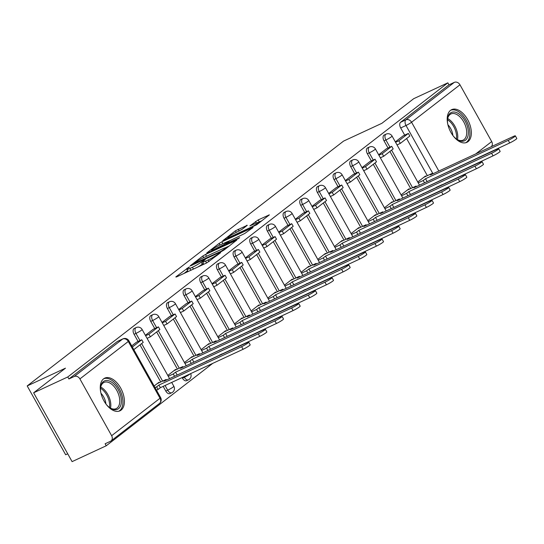 <?xml version="1.0" encoding="UTF-8"?>
<svg xmlns="http://www.w3.org/2000/svg" width="544" height="544" viewBox="0 0 544 544"><rect width="100%" height="100%" fill="white"/><g stroke="black" fill="none" stroke-linecap="round" stroke-linejoin="round"><path stroke-width="0.82" d="M188.85 267.199L175.8 276.937L176.433 276.964L206.754 262.895L220.626 252.681L216.825 254.891A7.262 0.768 -29.2 0 1 208.08 259.984L205.557 261.161A7.262 0.768 -29.2 0 1 202.572 262.106A7.262 0.768 -29.2 0 1 203.517 261.066L205.17 259.719L204.517 259.93L201.164 262.16A7.262 0.768 -29.2 0 1 192.42 267.26L189.89 268.43A7.262 0.768 -29.2 0 1 186.905 269.375A7.262 0.768 -29.2 0 1 187.857 268.335L189.502 266.995L188.85 267.199M419.601 200.26A4.624 2.659 65.1 0 0 419.839 200.172L421.722 199.294A4.624 2.659 -114.9 0 1 421.491 199.383M402.934 213.153A4.624 2.659 65.1 0 0 403.172 213.071L405.062 212.194A4.624 2.659 -114.9 0 1 404.824 212.282M386.274 226.052A4.624 2.659 65.1 0 0 386.512 225.964L388.396 225.087A4.624 2.659 -114.9 0 1 388.158 225.175M369.607 238.945A4.624 2.659 65.1 0 0 369.845 238.857L371.736 237.986A4.624 2.659 -114.9 0 1 371.498 238.068M352.947 251.845A4.624 2.659 65.1 0 0 353.185 251.756L355.069 250.879A4.624 2.659 -114.9 0 1 354.831 250.968M336.28 264.738A4.624 2.659 65.1 0 0 336.518 264.649L338.409 263.772A4.624 2.659 -114.9 0 1 338.171 263.86M319.62 277.63A4.624 2.659 65.1 0 0 319.852 277.549L321.742 276.672A4.624 2.659 -114.9 0 1 321.504 276.76M302.954 290.53A4.624 2.659 65.1 0 0 303.192 290.442L305.075 289.564A4.624 2.659 -114.9 0 1 304.844 289.653M286.294 303.423A4.624 2.659 65.1 0 0 286.525 303.334L288.415 302.464A4.624 2.659 -114.9 0 1 288.177 302.546M269.627 316.322A4.624 2.659 65.1 0 0 269.865 316.234L271.748 315.357A4.624 2.659 -114.9 0 1 271.517 315.445M252.96 329.215A4.624 2.659 65.1 0 0 253.198 329.127L255.088 328.256A4.624 2.659 -114.9 0 1 254.85 328.338M236.3 342.115A4.624 2.659 65.1 0 0 236.538 342.026L238.422 341.149A4.624 2.659 -114.9 0 1 238.184 341.238M219.633 355.008A4.624 2.659 65.1 0 0 219.871 354.919L221.762 354.042A4.624 2.659 -114.9 0 1 221.524 354.13M202.973 367.9A4.624 2.659 65.1 0 0 203.211 367.819L205.095 366.942A4.624 2.659 -114.9 0 1 204.857 367.03M182.131 377.577L182.464 378.168A4.624 2.659 65.1 0 0 186.544 380.712L188.435 379.834A4.624 2.659 -114.9 0 1 184.348 377.298L184.015 376.7M163.173 386.376L165.798 391.068A4.624 2.659 65.1 0 0 169.878 393.604L171.768 392.734A4.624 2.659 -114.9 0 1 167.688 390.191L165.063 385.499M103.578 378.842A18.027 10.356 65.1 0 0 103.442 399.908A18.027 10.356 65.1 0 0 119.911 410.849A18.027 10.356 65.1 0 0 121.067 410.142A18.027 10.356 65.1 0 0 121.21 389.076A18.027 10.356 65.1 0 0 104.734 378.134A18.027 10.356 65.1 0 0 103.578 378.842M450.527 110.35A18.027 10.356 65.1 0 0 450.391 131.417A18.027 10.356 65.1 0 0 466.861 142.351A18.027 10.356 65.1 0 0 468.017 141.644A18.027 10.356 65.1 0 0 468.153 120.584A18.027 10.356 65.1 0 0 451.683 109.643A18.027 10.356 65.1 0 0 450.527 110.35M247.282 225.298L235.402 230.806L222.734 240.706L256.72 224.747L269.389 214.846L258.182 219.912L249.859 225.93L255.884 223.264A6.072 0.646 -29.2 0 1 258.38 222.476A6.072 0.646 -29.2 0 1 255.796 224.577A6.072 0.646 -29.2 0 1 250.274 227.61L230.316 236.871A6.072 0.646 -29.2 0 1 227.82 237.66A6.072 0.646 -29.2 0 1 230.411 235.559A6.072 0.646 -29.2 0 1 235.926 232.533L241.985 229.391L247.282 225.298M79.9 378.916L111.636 435.696A4.624 3.754 -127.7 0 1 111.03 440.946A4.624 3.754 -127.7 0 1 110.446 441.3L105.121 443.768L106.243 445.774L72.094 461.625L33.633 392.809L65.47 368.172L27.2 385.934L343.597 141.08L381.868 123.318L413.698 98.688L447.848 82.838L67.782 376.958L68.904 378.964L74.229 376.496L122.618 339.048A4.624 2.659 -114.9 0 1 122.91 338.864L117.592 341.34A4.624 2.659 -114.9 0 0 117.293 341.516L122.618 339.048A4.624 3.754 -127.7 0 1 128.289 341.469L79.9 378.916A4.624 3.754 -127.7 0 0 74.229 376.496M33.633 392.809L67.782 376.958M205.53 254.449L202.796 256.04L190.427 265.615L190.128 265.941L191.06 265.649L221.381 251.573L224.114 249.982L236.783 240.081L205.53 254.449L206.543 256.265M206.727 253.001L219.103 243.426L221.836 241.828L253.082 227.467L244.759 233.478L229.731 240.781L225.923 243.821L239.659 237.585L238.19 238.721L206.863 253.246M427.346 175.664L406.599 138.536M404.695 135.136L400.683 127.956L406.008 125.487A4.624 2.659 -114.9 0 1 405.899 119.823L454.288 82.375A4.624 3.754 52.3 0 1 459.966 84.796L491.694 141.576A4.624 3.754 52.3 0 1 491.198 146.737M106.243 445.774L212.718 363.378M228.235 351.37L229.384 350.486M244.902 338.477L246.044 337.586M261.562 325.577L262.711 324.693M278.229 312.684L279.371 311.794M294.889 299.785L296.038 298.901M311.556 286.892L312.698 286.008M328.222 273.999L329.365 273.108M344.882 261.1L346.032 260.216M361.549 248.207L362.692 247.316M378.209 235.307L379.358 234.423M394.876 222.414L396.018 221.53M411.536 209.515L412.685 208.631M428.203 196.622L429.345 195.738M444.863 183.729L446.012 182.838M461.53 170.83L462.672 169.946M478.196 157.937L479.339 157.046M67.721 453.798L65.661 454.75L27.2 385.934M447.848 82.838L448.97 84.844L454.288 82.375M159.147 382.724L158.916 382.31L154.149 385.995M136.496 342.196L131.723 345.868M175.807 369.832L175.576 369.417L167.797 375.435M153.163 329.304L145.37 335.308M192.474 356.932L192.243 356.517L184.464 362.542M169.823 316.404L162.037 322.415M209.141 344.039L208.91 343.624L201.124 349.649M186.49 303.511L178.697 309.522M225.801 331.14L225.57 330.725L217.79 336.75M203.15 290.612L195.364 296.623M242.468 318.247L242.236 317.832L234.45 323.857M219.817 277.719L212.024 283.73M259.128 305.354L258.896 304.939L251.117 310.957M236.477 264.826L228.691 270.83M275.794 292.454L275.563 292.04L267.777 298.064M253.144 251.926L245.351 257.938M292.454 279.562L292.223 279.147L284.444 285.165M269.804 239.034L262.018 245.038M309.121 266.662L308.89 266.247L301.104 272.272M286.47 226.134L278.678 232.145M325.781 253.769L325.55 253.354L317.771 259.379M303.13 213.241L295.344 219.252M342.448 240.87L342.217 240.462L334.438 246.48M319.797 200.342L312.011 206.353M359.115 227.977L358.884 227.562L351.098 233.587M336.464 187.449L328.671 193.46M375.775 215.084L375.544 214.669L367.764 220.687M353.124 174.556L345.338 180.56M392.442 202.184L392.21 201.77L384.424 207.794M369.791 161.656L361.998 167.668M409.102 189.292L408.87 188.877L401.091 194.902M386.451 148.764L378.665 154.768M410.686 188.557L389.932 151.436M388.035 148.029L384.023 140.855L385.907 139.978A4.624 2.659 -114.9 0 1 386.097 134.13L384.214 135.007A4.624 2.659 65.1 0 0 384.023 140.855M394.019 201.45L373.272 164.329M371.368 160.922L367.356 153.748L369.247 152.871A4.624 2.659 -114.9 0 1 369.437 147.023L367.547 147.9A4.624 2.659 65.1 0 0 367.356 153.748M377.352 214.35L356.606 177.222M354.702 173.822L350.696 166.641L352.58 165.77A4.624 2.659 -114.9 0 1 352.77 159.922L350.887 160.8A4.624 2.659 65.1 0 0 350.696 166.641M360.692 227.242L339.946 190.121M338.042 186.714L334.03 179.54L335.92 178.663A4.624 2.659 -114.9 0 1 336.11 172.815L334.22 173.692A4.624 2.659 65.1 0 0 334.03 179.54M344.026 240.142L323.279 203.014M321.375 199.614L317.37 192.433L319.253 191.556A4.624 2.659 -114.9 0 1 319.444 185.715L317.553 186.585A4.624 2.659 65.1 0 0 317.37 192.433M327.366 253.035L306.619 215.914M304.715 212.507L300.703 205.333L302.593 204.456A4.624 2.659 -114.9 0 1 302.784 198.608L300.893 199.485A4.624 2.659 65.1 0 0 300.703 205.333M310.699 265.934L289.952 228.806M288.048 225.4L284.036 218.226L285.926 217.348A4.624 2.659 -114.9 0 1 286.117 211.5L284.226 212.378A4.624 2.659 65.1 0 0 284.036 218.226M294.039 278.827L273.285 241.699M271.388 238.299L267.376 231.125L269.26 230.248A4.624 2.659 -114.9 0 1 269.45 224.4L267.566 225.277A4.624 2.659 65.1 0 0 267.376 231.125M277.372 291.72L256.625 254.599M254.721 251.192L250.709 244.018L252.6 243.141A4.624 2.659 -114.9 0 1 252.79 237.293L250.9 238.17A4.624 2.659 65.1 0 0 250.709 244.018M260.712 304.62L239.958 267.492M238.061 264.092L234.049 256.911L235.933 256.04A4.624 2.659 -114.9 0 1 236.123 250.192L234.24 251.07A4.624 2.659 65.1 0 0 234.049 256.911M244.045 317.512L223.298 280.391M221.394 276.984L217.382 269.81L219.273 268.933A4.624 2.659 -114.9 0 1 219.463 263.085L217.573 263.962A4.624 2.659 65.1 0 0 217.382 269.81M227.378 330.412L206.632 293.284M204.728 289.884L200.722 282.703L202.606 281.826A4.624 2.659 -114.9 0 1 202.796 275.985L200.913 276.855A4.624 2.659 65.1 0 0 200.722 282.703M210.718 343.305L189.972 306.184M188.068 302.777L184.056 295.603L185.946 294.726A4.624 2.659 -114.9 0 1 186.136 288.878L184.246 289.755A4.624 2.659 65.1 0 0 184.056 295.603M194.052 356.198L173.305 319.076M171.401 315.67L167.396 308.496L169.279 307.618A4.624 2.659 -114.9 0 1 169.47 301.77L167.586 302.648A4.624 2.659 65.1 0 0 167.396 308.496M177.392 369.097L156.645 331.969M154.741 328.569L150.729 321.388L152.619 320.518A4.624 2.659 -114.9 0 1 152.81 314.67L150.919 315.547A4.624 2.659 65.1 0 0 150.729 321.388M160.725 381.99L139.978 344.869M138.074 341.462L134.062 334.288L135.952 333.411A4.624 2.659 -114.9 0 1 136.143 327.563L134.252 328.44A4.624 2.659 65.1 0 0 134.062 334.288M403.118 135.864L395.325 141.875M425.768 176.392L425.537 175.977L417.751 182.002M436.723 187.15A4.624 2.659 -114.9 0 1 436.499 187.279A4.624 2.659 -114.9 0 1 436.268 187.367M448.97 84.844L400.581 122.291A4.624 2.659 65.1 0 0 400.683 127.956M68.904 378.964L117.293 341.516M186.905 269.375L188.027 271.381A7.262 0.768 -29.2 0 0 188.346 271.436M197.73 267.084A7.262 0.768 -29.2 0 0 202.286 264.166L201.164 262.16M203.286 263.384L202.286 264.166M202.572 262.106L203.694 264.112A7.262 0.768 -29.2 0 0 204.014 264.166M187.626 270.66L184.028 273.442M229.378 245.908L225.053 247.914M193.936 263.629L220.993 251.301L224.427 249.009A7.262 0.768 -29.2 0 0 225.379 247.969A7.262 0.768 -29.2 0 0 222.394 248.914L204.204 257.353A7.262 0.768 -29.2 0 0 195.459 262.453L193.936 263.629M227.718 241.631L230.078 240.53M219.708 245.106A6.072 0.646 -29.2 0 0 214.186 248.139A6.072 0.646 -29.2 0 0 211.602 250.24A6.072 0.646 -29.2 0 0 214.098 249.451L223.863 244.596L227.671 241.55L219.708 245.106M261.984 220.674L258.298 222.428M248.724 342.183L250.179 344.794A5.318 0.564 150.8 0 1 247.914 346.63A5.318 0.564 150.8 0 1 243.08 349.289L241.624 346.678A5.318 0.564 -29.2 0 0 246.459 344.026A5.318 0.564 -29.2 0 0 248.724 342.183A5.318 0.564 -29.2 0 0 246.541 342.876L163.826 381.262L166.124 379.488L157.23 383.615M166.437 380.052L166.124 379.488M243.08 349.289L160.371 387.675L158.073 389.456L156.618 386.845L155.033 387.58M156.488 390.184L158.073 389.456M133.824 349.629L143.215 342.366L141.753 339.755L132.369 347.024M141.753 339.755L136.435 342.224M241.624 346.678L158.909 385.07L156.618 386.845M158.909 385.07L160.371 387.675M100.817 392.652A15.606 8.962 -114.9 0 1 100.565 387.702A15.606 8.962 -114.9 0 1 110.051 381.283A15.606 8.962 -114.9 0 1 120.979 397.066A15.606 8.962 -114.9 0 1 109.922 407.857A15.606 8.962 -114.9 0 1 106.304 404.464M100.524 388.219A13.974 8.031 65.1 0 1 109.283 401.805A13.974 8.031 65.1 0 1 109.5 407.551A14.45 8.303 65.1 0 0 116.178 408.632A14.45 8.303 65.1 0 0 119.381 397.324A14.45 8.303 65.1 0 0 104.013 382.425A14.45 8.303 65.1 0 0 100.524 388.192M100.96 393.264A11.376 6.535 -114.9 0 1 105.686 402.376A11.376 6.535 -114.9 0 1 105.93 403.961M118.762 411.244A17.911 10.295 65.1 0 0 122.468 397.358A17.911 10.295 65.1 0 0 103.686 378.76M447.766 124.154A15.606 8.962 -114.9 0 1 447.515 119.204A15.606 8.962 -114.9 0 1 456.994 112.792A15.606 8.962 -114.9 0 1 467.928 128.574A15.606 8.962 -114.9 0 1 456.865 139.366A15.606 8.962 -114.9 0 1 453.254 135.973M456.47 139.074A14.45 8.303 65.1 0 0 463.121 140.134A14.45 8.303 65.1 0 0 466.33 128.826A14.45 8.303 65.1 0 0 450.962 113.927A14.45 8.303 65.1 0 0 447.474 119.694M447.909 124.766A11.376 6.535 -114.9 0 1 452.635 133.885A11.376 6.535 -114.9 0 1 452.873 135.47M465.712 142.752A17.911 10.295 65.1 0 0 469.411 128.86A17.911 10.295 65.1 0 0 450.636 110.262M265.384 329.29L266.846 331.894A5.318 0.564 150.8 0 1 264.581 333.737A5.318 0.564 150.8 0 1 259.746 336.389L258.291 333.785A5.318 0.564 -29.2 0 0 263.119 331.126A5.318 0.564 -29.2 0 0 265.384 329.29A5.318 0.564 -29.2 0 0 263.201 329.984L180.486 368.37L182.784 366.595L173.896 370.722M183.104 367.159L182.784 366.595M259.746 336.389L175.889 375.666M147.07 338.354L150.368 336.824L159.875 329.467L158.42 326.862L148.913 334.22L145.615 335.75M158.42 326.862L153.102 329.331M150.368 336.824L148.913 334.22M258.291 333.785L175.576 372.171L173.278 373.952L168.266 376.278M175.576 372.171L177.031 374.782M174.576 376.271L173.278 373.952M282.05 316.39L283.506 319.002A5.318 0.564 150.8 0 1 281.241 320.838A5.318 0.564 150.8 0 1 276.406 323.496L274.951 320.885A5.318 0.564 -29.2 0 0 279.786 318.233A5.318 0.564 -29.2 0 0 282.05 316.39A5.318 0.564 -29.2 0 0 279.868 317.084L197.152 355.477L199.451 353.695L190.556 357.823M199.764 354.26L199.451 353.695M276.406 323.496L192.549 362.773M163.737 325.462L167.035 323.932L176.542 316.574L175.08 313.963L165.573 321.32L162.282 322.85M175.08 313.963L169.762 316.431M167.035 323.932L165.573 321.32M274.951 320.885L192.236 359.278L189.944 361.053L184.926 363.378M192.236 359.278L193.698 361.882M191.243 363.378L189.944 361.053M298.71 303.498L300.172 306.102A5.318 0.564 150.8 0 1 297.908 307.945A5.318 0.564 150.8 0 1 293.073 310.597L291.618 307.992A5.318 0.564 -29.2 0 0 296.453 305.334A5.318 0.564 -29.2 0 0 298.71 303.498A5.318 0.564 -29.2 0 0 296.528 304.191L213.819 342.577L216.111 340.802L207.223 344.93M216.43 341.367L216.111 340.802M293.073 310.597L209.216 349.874M180.397 312.562L183.695 311.032L193.202 303.674L191.746 301.07L182.24 308.428L178.942 309.958M191.746 301.07L186.429 303.538M183.695 311.032L182.24 308.428M291.618 307.992L208.903 346.378L206.604 348.16L201.593 350.486M208.903 346.378L210.358 348.99M207.903 350.486L206.604 348.16M315.377 290.598L316.832 293.209A5.318 0.564 150.8 0 1 314.568 295.052A5.318 0.564 150.8 0 1 309.74 297.704L308.278 295.093A5.318 0.564 -29.2 0 0 313.113 292.441A5.318 0.564 -29.2 0 0 315.377 290.598A5.318 0.564 -29.2 0 0 313.194 291.292L230.479 329.684L232.778 327.903L223.883 332.03M233.09 328.467L232.778 327.903M309.74 297.704L225.876 336.981M197.064 299.669L200.362 298.139L209.868 290.782L208.413 288.17L198.9 295.528L195.609 297.058M208.413 288.17L203.089 290.646M200.362 298.139L198.9 295.528M308.278 295.093L225.57 333.486L223.271 335.26L218.26 337.586M225.57 333.486L227.025 336.09M224.57 337.586L223.271 335.26M332.044 277.705L333.499 280.316A5.318 0.564 150.8 0 1 331.235 282.152A5.318 0.564 150.8 0 1 326.4 284.811L324.945 282.2A5.318 0.564 -29.2 0 0 329.78 279.548A5.318 0.564 -29.2 0 0 332.044 277.705A5.318 0.564 -29.2 0 0 329.854 278.399L247.146 316.785L249.438 315.01L240.55 319.138M249.757 315.574L249.438 315.01M326.4 284.811L242.542 324.081M213.731 286.776L217.022 285.246L226.528 277.889L225.073 275.278L215.567 282.635L212.269 284.165M225.073 275.278L219.756 277.746M217.022 285.246L215.567 282.635M324.945 282.2L242.23 320.593L239.931 322.368L234.92 324.693M242.23 320.593L243.685 323.197M241.23 324.693L239.931 322.368M348.704 264.812L350.159 267.417A5.318 0.564 150.8 0 1 347.902 269.26A5.318 0.564 150.8 0 1 343.067 271.912L341.605 269.307A5.318 0.564 -29.2 0 0 346.44 266.648A5.318 0.564 -29.2 0 0 348.704 264.812A5.318 0.564 -29.2 0 0 346.521 265.499L263.806 303.892L266.104 302.117L257.21 306.238M266.417 302.682L266.104 302.117M343.067 271.912L259.209 311.188M230.391 273.877L233.689 272.347L243.195 264.989L241.74 262.385L232.234 269.742L228.936 271.272M241.74 262.385L236.416 264.853M233.689 272.347L232.234 269.742M341.605 269.307L258.896 307.693L256.598 309.468L251.586 311.8M258.896 307.693L260.352 310.304M257.897 311.794L256.598 309.468M365.371 251.913L366.826 254.524A5.318 0.564 150.8 0 1 364.562 256.36A5.318 0.564 150.8 0 1 359.727 259.019L358.272 256.408A5.318 0.564 -29.2 0 0 363.106 253.756A5.318 0.564 -29.2 0 0 365.371 251.913A5.318 0.564 -29.2 0 0 363.181 252.606L280.473 290.992L282.771 289.218L273.877 293.345M283.084 289.782L282.771 289.218M359.727 259.019L275.869 298.296M247.058 260.984L250.356 259.454L259.862 252.096L258.4 249.485L248.894 256.843L245.596 258.373M258.4 249.485L253.082 251.954M250.356 259.454L248.894 256.843M358.272 256.408L275.556 294.8L273.258 296.575L268.246 298.901M275.556 294.8L277.018 297.405M274.564 298.901L273.258 296.575M382.031 239.02L383.493 241.624A5.318 0.564 150.8 0 1 381.228 243.467A5.318 0.564 150.8 0 1 376.394 246.119L374.932 243.515A5.318 0.564 -29.2 0 0 379.766 240.856A5.318 0.564 -29.2 0 0 382.031 239.02A5.318 0.564 -29.2 0 0 379.848 239.714L297.133 278.1L299.431 276.325L290.544 280.452M299.751 276.889L299.431 276.325M376.394 246.119L292.536 285.396M263.718 248.084L267.016 246.554L276.522 239.197L275.067 236.592L265.56 243.95L262.262 245.48M275.067 236.592L269.742 239.061M267.016 246.554L265.56 243.95M374.932 243.515L292.223 281.901L289.925 283.682L284.913 286.008M292.223 281.901L293.678 284.512M291.224 286.008L289.925 283.682M398.698 226.12L400.153 228.732A5.318 0.564 150.8 0 1 397.888 230.574A5.318 0.564 150.8 0 1 393.054 233.226L391.598 230.615A5.318 0.564 -29.2 0 0 396.433 227.963A5.318 0.564 -29.2 0 0 398.698 226.12A5.318 0.564 -29.2 0 0 396.515 226.814L313.8 265.207L316.098 263.425L307.204 267.553M316.411 263.99L316.098 263.425M393.054 233.226L309.196 272.503M280.384 235.192L283.682 233.662L293.189 226.304L291.727 223.693L282.22 231.05L278.922 232.58M291.727 223.693L286.409 226.161M283.682 233.662L282.22 231.05M391.598 230.615L308.883 269.008L306.592 270.783L301.573 273.108M308.883 269.008L310.345 271.612M307.89 273.108L306.592 270.783M415.358 213.228L416.82 215.832A5.318 0.564 150.8 0 1 414.555 217.675A5.318 0.564 150.8 0 1 409.72 220.334L408.265 217.722A5.318 0.564 -29.2 0 0 413.093 215.07A5.318 0.564 -29.2 0 0 415.358 213.228A5.318 0.564 -29.2 0 0 413.175 213.921L330.46 252.307L332.758 250.532L323.87 254.66M333.078 251.097L332.758 250.532M409.72 220.334L325.863 259.604M297.044 222.292L300.342 220.762L309.849 213.404L308.394 210.8L298.887 218.158L295.589 219.688M308.394 210.8L303.076 213.268M300.342 220.762L298.887 218.158M408.265 217.722L325.55 256.108L323.252 257.89L318.24 260.216M325.55 256.108L327.005 258.72M324.55 260.216L323.252 257.89M432.024 200.328L433.48 202.939A5.318 0.564 150.8 0 1 431.215 204.782A5.318 0.564 150.8 0 1 426.38 207.434L424.925 204.83A5.318 0.564 -29.2 0 0 429.76 202.171A5.318 0.564 -29.2 0 0 432.024 200.328A5.318 0.564 -29.2 0 0 429.842 201.022L347.126 239.414L349.425 237.633L340.53 241.76M349.738 238.197L349.425 237.633M426.38 207.434L342.523 246.711M313.711 209.399L317.009 207.869L326.516 200.512L325.054 197.9L315.547 205.258L312.249 206.788M325.054 197.9L319.736 200.376M317.009 207.869L315.547 205.258M424.925 204.83L342.21 243.216L339.918 244.99L334.9 247.323M342.21 243.216L343.672 245.827M341.217 247.316L339.918 244.99M448.684 187.435L450.146 190.046A5.318 0.564 150.8 0 1 447.882 191.882A5.318 0.564 150.8 0 1 443.047 194.541L441.592 191.93A5.318 0.564 -29.2 0 0 446.42 189.278A5.318 0.564 -29.2 0 0 448.684 187.435A5.318 0.564 -29.2 0 0 446.502 188.129L363.793 226.515L366.085 224.74L357.197 228.868M366.404 225.304L366.085 224.74M443.047 194.541L359.19 233.811M330.371 196.506L333.669 194.976L343.176 187.619L341.72 185.008L332.214 192.365L328.916 193.895M341.72 185.008L336.403 187.476M333.669 194.976L332.214 192.365M441.592 191.93L358.877 230.323L356.578 232.098L351.567 234.423M358.877 230.323L360.332 232.927M357.877 234.423L356.578 232.098M465.351 174.542L466.806 177.147A5.318 0.564 150.8 0 1 464.542 178.99A5.318 0.564 150.8 0 1 459.714 181.642L458.252 179.037A5.318 0.564 -29.2 0 0 463.087 176.378A5.318 0.564 -29.2 0 0 465.351 174.542A5.318 0.564 -29.2 0 0 463.168 175.229L380.453 213.622L382.752 211.847L373.857 215.968M383.064 212.412L382.752 211.847M459.714 181.642L375.85 220.918M347.038 183.607L350.336 182.077L359.842 174.719L358.387 172.115L348.874 179.472L345.583 181.002M358.387 172.115L353.063 174.583M350.336 182.077L348.874 179.472M458.252 179.037L375.544 217.423L373.245 219.205L368.234 221.53M375.544 217.423L376.999 220.034M374.544 221.524L373.245 219.205M482.018 161.643L483.473 164.254A5.318 0.564 150.8 0 1 481.209 166.09A5.318 0.564 150.8 0 1 476.374 168.749L474.919 166.138A5.318 0.564 -29.2 0 0 479.754 163.486A5.318 0.564 -29.2 0 0 482.018 161.643A5.318 0.564 -29.2 0 0 479.828 162.336L397.12 200.729L399.412 198.948L390.524 203.075M399.731 199.512L399.412 198.948M476.374 168.749L392.516 208.026M363.705 170.714L366.996 169.184L376.502 161.826L375.047 159.215L365.541 166.573L362.243 168.103M375.047 159.215L369.73 161.684M366.996 169.184L365.541 166.573M474.919 166.138L392.204 204.53L389.905 206.305L384.894 208.631M392.204 204.53L393.659 207.135M391.204 208.631L389.905 206.305M498.678 148.75L500.133 151.354A5.318 0.564 150.8 0 1 497.876 153.197A5.318 0.564 150.8 0 1 493.041 155.849L491.579 153.245A5.318 0.564 -29.2 0 0 496.414 150.586A5.318 0.564 -29.2 0 0 498.678 148.75A5.318 0.564 -29.2 0 0 496.495 149.444L413.78 187.83L416.078 186.055L407.184 190.182M416.391 186.619L416.078 186.055M493.041 155.849L409.183 195.126M380.365 157.814L383.663 156.284L393.169 148.927L391.714 146.322L382.208 153.68L378.91 155.21M391.714 146.322L386.39 148.791M383.663 156.284L382.208 153.68M491.579 153.245L408.87 191.631L406.572 193.412L401.56 195.738M408.87 191.631L410.326 194.242M407.871 195.738L406.572 193.412M515.345 135.85L516.8 138.462A5.318 0.564 150.8 0 1 514.536 140.304A5.318 0.564 150.8 0 1 509.701 142.956L508.246 140.345A5.318 0.564 -29.2 0 0 513.08 137.693A5.318 0.564 -29.2 0 0 515.345 135.85A5.318 0.564 -29.2 0 0 513.155 136.544L430.447 174.937L432.745 173.155L423.851 177.283M433.058 173.72L432.745 173.155M509.701 142.956L425.843 182.233M397.032 144.922L400.323 143.392L409.836 136.034L408.374 133.423L398.868 140.78L395.57 142.31M408.374 133.423L403.056 135.891M400.323 143.392L398.868 140.78M508.246 140.345L425.53 178.738L423.232 180.513L418.22 182.838M425.53 178.738L426.992 181.342M424.538 182.838L423.232 180.513M187.238 268.852L186.939 268.314M218.552 254.286L218.266 253.776M202.905 261.582L202.606 261.045M421.947 199.172A4.624 2.659 -114.9 0 1 421.722 199.294A4.624 4.624 0 0 0 422.11 199.09M405.28 212.065A4.624 2.659 -114.9 0 1 405.062 212.194A4.624 4.624 0 0 0 405.45 211.99M388.62 224.964A4.624 2.659 -114.9 0 1 388.396 225.087A4.624 4.624 0 0 0 388.783 224.883M371.953 237.857A4.624 2.659 -114.9 0 1 371.736 237.986A4.624 4.624 0 0 0 372.123 237.782M355.286 250.757A4.624 2.659 -114.9 0 1 355.069 250.879A4.624 4.624 0 0 0 355.456 250.675M338.626 263.65A4.624 2.659 -114.9 0 1 338.409 263.772A4.624 4.624 0 0 0 338.796 263.575M321.96 276.542A4.624 2.659 -114.9 0 1 321.742 276.672A4.624 4.624 0 0 0 322.13 276.468M305.3 289.442A4.624 2.659 -114.9 0 1 305.075 289.564A4.624 4.624 0 0 0 305.47 289.36M288.633 302.335A4.624 2.659 -114.9 0 1 288.415 302.464A4.624 4.624 0 0 0 288.803 302.26M271.973 315.234A4.624 2.659 -114.9 0 1 271.748 315.357A4.624 4.624 0 0 0 272.136 315.153M255.306 328.127A4.624 2.659 -114.9 0 1 255.088 328.256A4.624 4.624 0 0 0 255.476 328.052M238.646 341.027A4.624 2.659 -114.9 0 1 238.422 341.149A4.624 4.624 0 0 0 238.809 340.945M221.979 353.92A4.624 2.659 -114.9 0 1 221.762 354.042A4.624 4.624 0 0 0 222.149 353.845M205.312 366.812A4.624 2.659 -114.9 0 1 205.095 366.942A4.624 4.624 0 0 0 205.482 366.738M188.727 379.658A4.624 2.659 -114.9 0 1 188.435 379.834A4.624 4.624 0 0 0 190.645 373.626M182.464 378.168L184.348 377.298A4.624 0.49 -29.2 0 0 189.917 374.048A4.624 0.49 150.8 0 0 190.169 373.844M172.067 392.55A4.624 2.659 -114.9 0 1 171.768 392.734A4.624 4.624 0 0 0 173.856 386.281A4.624 0.49 150.8 0 1 173.257 386.947A4.624 0.49 -29.2 0 1 167.688 390.191L165.798 391.068M432.664 173.189L406.008 125.487A4.624 0.49 150.8 0 0 411.57 122.244L438.845 171.034M459.109 166.79L460.251 165.906M475.769 153.898L491.694 141.576M459.966 84.796L411.57 122.244A4.624 3.754 -127.7 0 0 405.899 119.823L400.581 122.291M111.636 435.696L160.024 398.249L128.289 341.469A4.624 0.49 -29.2 0 0 128.894 340.802A4.624 4.624 0 0 0 122.91 338.864M412.57 187.68L391.592 150.151M389.919 147.152L385.907 139.978A4.624 0.49 150.8 0 0 391.476 136.728A4.624 0.49 150.8 0 0 392.081 136.068A4.624 4.624 0 0 0 386.097 134.13M395.91 200.58L374.932 163.044M373.259 160.052L369.247 152.871A4.624 0.49 150.8 0 0 374.816 149.627A4.624 0.49 150.8 0 0 375.414 148.961A4.624 4.624 0 0 0 369.437 147.023M379.243 213.472L358.265 175.936M356.592 172.944L352.58 165.77A4.624 0.49 150.8 0 0 358.149 162.52A4.624 0.49 150.8 0 0 358.754 161.86A4.624 4.624 0 0 0 352.77 159.922M362.576 226.365L341.605 188.836M339.925 185.837L335.92 178.663A4.624 0.49 150.8 0 0 341.489 175.42A4.624 0.49 150.8 0 0 342.088 174.753A4.624 4.624 0 0 0 336.11 172.815M345.916 239.265L324.938 201.729M323.265 198.737L319.253 191.556A4.624 0.49 150.8 0 0 324.822 188.312A4.624 0.49 150.8 0 0 325.428 187.653A4.624 4.624 0 0 0 319.444 185.715M329.249 252.158L308.278 214.628M306.598 211.63L302.593 204.456A4.624 0.49 150.8 0 0 308.156 201.205A4.624 0.49 150.8 0 0 308.761 200.546A4.624 4.624 0 0 0 302.784 198.608M312.589 265.057L291.611 227.521M289.938 224.529L285.926 217.348A4.624 0.49 150.8 0 0 291.496 214.105A4.624 0.49 150.8 0 0 292.101 213.438A4.624 4.624 0 0 0 286.117 211.5M295.922 277.95L274.944 240.421M273.272 237.422L269.26 230.248A4.624 0.49 150.8 0 0 274.829 226.998A4.624 0.49 150.8 0 0 275.434 226.338A4.624 4.624 0 0 0 269.45 224.4M279.262 290.85L258.284 253.314M256.612 250.315L252.6 243.141A4.624 0.49 150.8 0 0 258.169 239.897A4.624 0.49 150.8 0 0 258.774 239.231A4.624 4.624 0 0 0 252.79 237.293M262.596 303.742L241.618 266.206M239.945 263.214L235.933 256.04A4.624 0.49 150.8 0 0 241.502 252.79A4.624 0.49 150.8 0 0 242.107 252.13A4.624 4.624 0 0 0 236.123 250.192M245.936 316.635L224.958 279.106M223.285 276.107L219.273 268.933A4.624 0.49 150.8 0 0 224.842 265.69A4.624 0.49 150.8 0 0 225.44 265.023A4.624 4.624 0 0 0 219.463 263.085M229.269 329.535L208.291 291.999M206.618 289.007L202.606 281.826A4.624 0.49 150.8 0 0 208.175 278.582A4.624 0.49 150.8 0 0 208.78 277.923A4.624 4.624 0 0 0 202.796 275.985M212.602 342.428L191.631 304.898M189.951 301.9L185.946 294.726A4.624 0.49 150.8 0 0 191.515 291.475A4.624 0.49 150.8 0 0 192.114 290.816A4.624 4.624 0 0 0 186.136 288.878M195.942 355.327L174.964 317.791M173.291 314.799L169.279 307.618A4.624 0.49 150.8 0 0 174.848 304.375A4.624 0.49 150.8 0 0 175.454 303.708A4.624 4.624 0 0 0 169.47 301.77M179.275 368.22L158.304 330.691M156.624 327.692L152.619 320.518A4.624 0.49 150.8 0 0 158.182 317.268A4.624 0.49 150.8 0 0 158.787 316.608A4.624 4.624 0 0 0 152.81 314.67M162.615 381.113L141.637 343.584M139.964 340.585L135.952 333.411A4.624 0.49 150.8 0 0 141.522 330.167A4.624 0.49 150.8 0 0 142.127 329.501A4.624 4.624 0 0 0 136.143 327.563M206.836 360.951A4.624 0.49 150.8 0 1 206.584 361.155A4.624 0.49 -29.2 0 1 205.428 361.957M223.496 348.051A4.624 0.49 150.8 0 1 223.244 348.255A4.624 0.49 -29.2 0 1 222.095 349.058M240.162 335.158A4.624 0.49 150.8 0 1 239.911 335.362A4.624 0.49 -29.2 0 1 238.755 336.165M256.829 322.259A4.624 0.49 150.8 0 1 256.571 322.47A4.624 0.49 -29.2 0 1 255.422 323.272M273.489 309.366A4.624 0.49 150.8 0 1 273.238 309.57A4.624 0.49 -29.2 0 1 272.082 310.372M290.156 296.473A4.624 0.49 150.8 0 1 289.898 296.677A4.624 0.49 -29.2 0 1 288.748 297.48M306.816 283.574A4.624 0.49 150.8 0 1 306.564 283.778A4.624 0.49 -29.2 0 1 305.408 284.58M323.483 270.681A4.624 0.49 150.8 0 1 323.231 270.885A4.624 0.49 -29.2 0 1 322.075 271.687M340.143 257.781A4.624 0.49 150.8 0 1 339.891 257.985A4.624 0.49 -29.2 0 1 338.735 258.794M356.81 244.888A4.624 0.49 150.8 0 1 356.558 245.092A4.624 0.49 -29.2 0 1 355.402 245.895M373.47 231.989A4.624 0.49 150.8 0 1 373.218 232.2A4.624 0.49 -29.2 0 1 372.069 233.002M390.136 219.096A4.624 0.49 150.8 0 1 389.885 219.3A4.624 0.49 -29.2 0 1 388.729 220.102M406.803 206.203A4.624 0.49 150.8 0 1 406.545 206.407A4.624 0.49 -29.2 0 1 405.396 207.21M423.463 193.304A4.624 0.49 150.8 0 1 423.212 193.508A4.624 0.49 -29.2 0 1 422.056 194.31M442.041 184.681A4.624 2.659 -114.9 0 1 441.823 184.81A4.624 2.659 -114.9 0 1 441.585 184.892M443.421 179.234A4.624 3.754 52.3 0 0 443.306 179.024A4.624 0.49 150.8 0 1 442.15 179.826M160.623 397.582A4.624 0.49 -29.2 0 1 160.024 398.249A4.624 3.754 52.3 0 1 159.419 403.498A4.624 4.624 0 0 0 160.623 397.582L128.894 340.802M190.903 270.246L189.89 268.43M193.433 269.076L192.42 267.26M206.57 262.976L205.557 261.161M209.005 261.637L208.08 259.984M217.11 255.401L216.825 254.891M236.055 240.74L235.851 240.38M203.674 257.604L202.796 256.04M194.582 264.01L194.385 263.65M221.197 251.661L220.993 251.301M223.156 250.621L222.911 250.186M224.713 249.519L224.427 249.009M219.973 244.984L219.103 243.426M222.85 243.651L221.836 241.828M252.355 228.126L252.151 227.759M227.059 243.889L226.855 243.528M214.295 249.812L214.098 249.451M221.333 246.548L221.129 246.187M224.21 245.215L223.863 244.596M227.657 242.386L227.372 241.876M230.52 237.232L230.316 236.871M250.478 227.97L250.274 227.61M256.326 223.067L255.449 221.503M259.304 221.918L258.182 219.912M268.661 215.506L268.457 215.145M236.28 232.37L235.402 230.806M239.156 231.03L238.136 229.214M246.847 225.631L246.643 225.264M100.728 387.056A14.45 8.303 -114.9 0 1 110.439 401.472A14.45 8.303 -114.9 0 1 110.514 408.15M447.678 118.565A14.45 8.303 -114.9 0 1 457.388 132.981A14.45 8.303 -114.9 0 1 457.463 139.652M456.45 139.06A13.974 8.031 65.1 0 0 456.232 133.314A13.974 8.031 65.1 0 0 447.474 119.721M142.127 329.501L169.565 378.604M171.7 382.418L173.856 386.281M158.787 316.608L186.232 365.704M175.454 303.708L202.892 352.811M192.114 290.816L219.558 339.912M208.78 277.923L236.218 327.019M225.44 265.023L252.885 314.126M242.107 252.13L269.545 301.226M258.774 239.231L286.212 288.334M275.434 226.338L302.872 275.434M292.101 213.438L319.539 262.541M308.761 200.546L336.206 249.642M325.428 187.653L352.866 236.749M342.088 174.753L369.532 223.856M358.754 161.86L386.192 210.956M375.414 148.961L402.859 198.064M392.081 136.068L419.519 185.164M436.499 187.279L441.823 184.81A4.624 4.624 0 0 0 442.211 184.606M457.885 172.523L459.027 171.639M474.552 159.63L475.694 158.739M111.03 440.946L159.419 403.498M193.977 264.296L193.732 263.86M225.78 248.69L225.379 247.969M226.188 244.29L225.923 243.821M211.97 250.893L211.602 250.24M227.99 242.128L227.671 241.55M228.188 238.313L227.82 237.66M258.767 223.162L258.38 222.476"/></g></svg>
